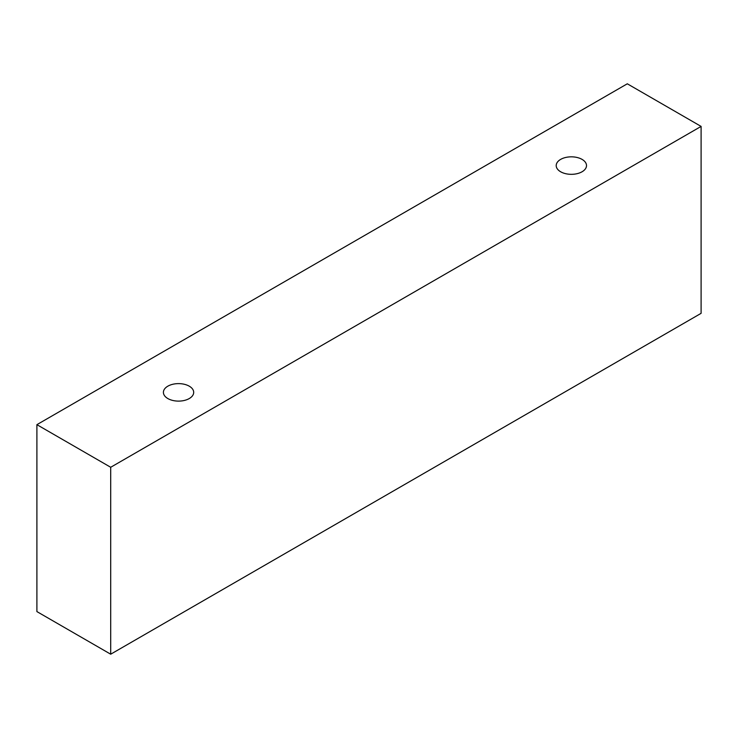 <?xml version="1.0" encoding="UTF-8"?>
<svg xmlns="http://www.w3.org/2000/svg" width="738" height="738" viewBox="0 0 738 738"><rect width="100%" height="100%" fill="white"/><g stroke="black" fill="none" stroke-linecap="round" stroke-linejoin="round"><path stroke-width="1.11" d="M167.84 386.177A15.147 8.745 180 0 1 184.343 384.286A15.147 8.745 180 0 1 193.697 392.367A15.147 8.745 180 0 1 178.55 401.112A15.147 8.745 180 0 1 163.402 392.367A15.147 8.745 180 0 1 167.84 386.177M110.7 654.2L701.1 313.336L701.1 126.41L627.3 83.8L36.9 424.664L110.7 467.274L110.7 654.2L36.9 611.59L36.9 424.664M560.64 159.399A15.147 8.745 180 0 1 577.153 157.498A15.147 8.745 180 0 1 586.507 165.58A15.147 8.745 180 0 1 571.35 174.325A15.147 8.745 180 0 1 556.203 165.58A15.147 8.745 180 0 1 560.64 159.399M110.7 467.274L701.1 126.41"/></g></svg>
